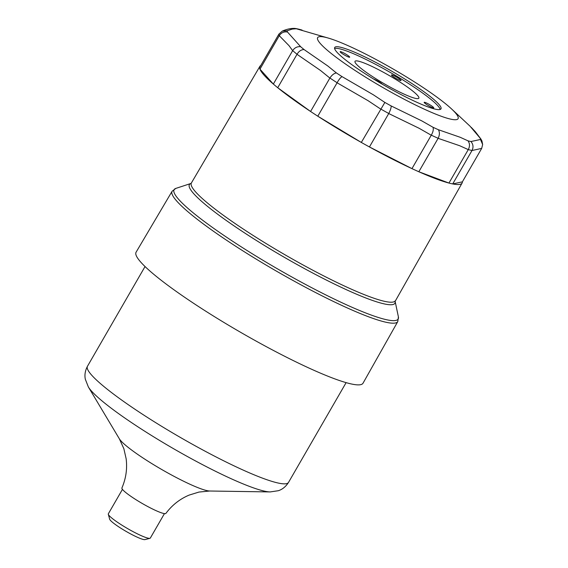 <?xml version="1.0" encoding="UTF-8"?>
<svg xmlns="http://www.w3.org/2000/svg" width="568" height="568" viewBox="0 0 568 568"><rect width="100%" height="100%" fill="white"/><g stroke="black" fill="none" stroke-linecap="round" stroke-linejoin="round"><path stroke-width="0.85" d="M397.302 77.525A5.531 0.724 -150 0 1 401.051 80.514A5.531 0.724 -150 0 1 395.903 78.377A5.531 0.724 -150 0 1 391.473 74.99A5.531 0.724 -150 0 1 397.302 77.525M373.68 79.08A5.531 0.724 -150 0 1 378.643 81.551A5.531 0.724 -150 0 1 382.264 84.206M345.947 54.208A5.531 0.724 -150 0 1 349.689 57.198A5.531 0.724 -150 0 1 344.542 55.053A5.531 0.724 -150 0 1 340.118 51.667A5.531 0.724 -150 0 1 345.947 54.208M429.997 104.867A5.531 0.724 -150 0 1 433.746 107.856A5.531 0.724 -150 0 1 428.599 105.719A5.531 0.724 -150 0 1 424.168 102.332A5.531 0.724 -150 0 1 429.997 104.867M379.992 81.26A36.856 4.814 -150 0 1 354.929 61.6A36.856 4.814 -150 0 1 389.336 75.594A36.856 4.814 -150 0 1 418.659 98.399A36.856 4.814 -150 0 1 379.992 81.26M334.595 48.493A61.365 8.009 -150 0 1 390.94 72.825A61.365 8.009 -150 0 1 440.186 109.454M164.45 513.607L150.328 538.059A24.246 3.167 -150 0 1 149.938 538.315A24.246 3.167 -150 0 1 127.75 528.68A24.246 3.167 -150 0 1 108.311 514.281A24.246 3.167 -150 0 1 108.332 513.82L122.454 489.36M108.311 514.281L109.681 519.223A20.562 2.684 30 0 0 126.16 531.428A20.562 2.684 30 0 0 144.975 539.6L149.938 538.315M119.351 438.808A53.626 7.001 -150 0 0 161.866 469.587A53.626 7.001 -150 0 0 209.784 491.015L198.977 492.058L189.13 495.097C179.836 499.016 172.097 505.108 165.92 513.365A25.404 3.316 -150 0 1 142.305 503.511A25.404 3.316 -150 0 1 121.921 487.962C125.989 478.483 127.395 468.742 126.139 458.731L123.852 448.685L119.351 438.808L88.367 386.971A107.799 14.072 30 0 0 173.836 448.862A107.799 14.072 30 0 0 270.162 491.931L278.313 490.716C282.41 489.41 285.818 486.634 288.53 482.388A116.092 15.159 -150 0 1 180.411 437.466A116.092 15.159 -150 0 1 87.451 366.296C85.129 370.762 84.426 375.107 85.349 379.31L88.367 386.971M278.923 34.087A116.738 15.244 30 0 0 279.271 35.692C281.245 32.674 283.979 31.446 287.472 32.021A111.271 14.527 -150 0 1 287.202 30.771L282.31 31.091L278.923 34.087L259.604 67.542A116.738 15.244 -150 0 1 259.903 66.314A116.738 15.244 -150 0 1 260.797 65.476M481.664 148.44L462.373 181.852A116.738 15.244 -150 0 1 462.096 183.052A116.738 15.244 -150 0 1 452.71 183.933L472.001 150.52L481.685 148.397L482.651 144.528L480.471 139.479L470.957 141.531A111.271 14.527 -150 0 1 468.032 140.85L460.222 137.293L438.375 129.717A111.271 14.527 -150 0 1 433.036 127.289L421.861 120.92L391.182 105.953A111.271 14.527 -150 0 1 384.863 102.432L373.396 94.828L342.021 76.609A111.271 14.527 -150 0 1 336.405 72.938L327.807 65.987L304.058 49.551A111.271 14.527 -150 0 1 300.657 46.711L287.472 32.021M468.245 149.647L448.954 183.059A116.738 15.244 -150 0 1 418.829 171.749L438.12 138.336L459.704 145.735L468.266 149.604C469.956 146.409 469.871 143.491 468.032 140.85M462.373 181.852L452.71 183.933A116.738 15.244 -150 0 1 448.954 183.059L418.829 171.749A116.738 15.244 -150 0 1 411.963 168.632A116.738 15.244 -150 0 1 369.441 146.956L411.963 168.632L431.282 135.177C433.079 132.046 433.668 129.412 433.036 127.289M380.631 108.971A116.738 15.244 30 0 0 388.76 113.501L369.441 146.956A116.738 15.244 -150 0 1 361.319 142.433A116.738 15.244 -150 0 1 317.796 116.199L361.319 142.433L384.863 102.432M329.894 78.022A116.738 15.244 30 0 0 337.115 82.743L317.796 116.199A116.738 15.244 -150 0 1 310.582 111.477A116.738 15.244 -150 0 1 277.724 87.72L310.582 111.477L329.894 78.022C331.889 75.019 334.055 73.322 336.405 72.938M292.669 50.609A116.738 15.244 30 0 0 297.036 54.265L277.724 87.72A116.738 15.244 -150 0 1 273.35 84.064A116.738 15.244 -150 0 1 259.959 69.147L273.35 84.064L292.669 50.609C294.685 47.641 297.348 46.342 300.657 46.711M363.023 383.215A131.016 17.104 -150 0 1 240.995 332.536A131.016 17.104 -150 0 1 136.093 252.192L172.118 191.239A130.292 17.012 30 0 0 276.438 271.135A130.292 17.012 30 0 0 397.799 321.531L363.023 383.215M468.266 149.604A116.738 15.244 30 0 0 472.029 150.477C473.591 147.254 473.236 144.272 470.957 141.531M482.651 144.528L481.912 140.836L480.194 138.23A111.271 14.527 -150 0 1 480.471 139.479M470.07 126.224L480.194 138.23M282.31 31.091C287.074 29.039 291.391 28.159 295.261 28.457L329.291 38.368A81.082 10.586 -150 0 1 393.141 69.012A81.082 10.586 -150 0 1 451.595 108.978A81.082 10.586 -150 0 1 395.576 94.657A81.082 10.586 -150 0 1 319.102 36.75A81.082 10.586 -150 0 1 329.291 38.368M296.113 28.577L296.709 28.727A111.271 14.527 -150 0 1 299.634 29.401M287.202 30.771L292.293 29.067L296.709 28.727M279.271 35.692L289.034 45.681L292.641 50.651M297.036 54.265C298.917 51.177 301.253 49.608 304.058 49.551M337.115 82.743C338.869 79.591 340.509 77.546 342.021 76.609M388.76 113.501C390.408 110.291 391.217 107.778 391.182 105.953M431.282 135.177A116.738 15.244 30 0 0 438.141 138.294C439.724 135.056 439.802 132.202 438.375 129.717M376.3 80.67A61.365 8.009 -150 0 1 334.701 47.499A61.365 8.009 -150 0 1 399.396 75.693A61.365 8.009 -150 0 1 440.988 108.864A61.365 8.009 -150 0 1 376.3 80.67M259.604 67.542A116.738 15.244 -150 0 0 259.959 69.147L279.25 35.734M395.328 300.699A117.739 15.371 -150 0 1 285.747 255.224A117.739 15.371 -150 0 1 191.388 182.981L190.919 183.464A118.662 15.492 30 0 0 284.405 257.347A118.662 15.492 30 0 0 395.129 301.352L398.395 316.887A129.369 16.891 -150 0 1 277.695 268.969A129.369 16.891 -150 0 1 175.839 188.399L172.118 191.239M297.014 54.308L320.529 70.489L329.873 78.064M337.087 82.786L368.121 100.713L380.61 109.02M388.732 113.543L419.063 128.254L431.254 135.219M145.039 266.541L87.451 366.296M346.118 382.633L288.53 482.388M209.784 491.015L270.162 491.931M462.096 183.052L395.129 301.367M190.933 183.457L175.839 188.399M259.903 66.314L191.388 182.974M398.395 316.887L397.799 321.531M471.262 127.367L475.366 131.74L481.174 139.387M299.471 29.358L302.098 30.09M451.595 108.978L470.084 126.238"/></g></svg>
